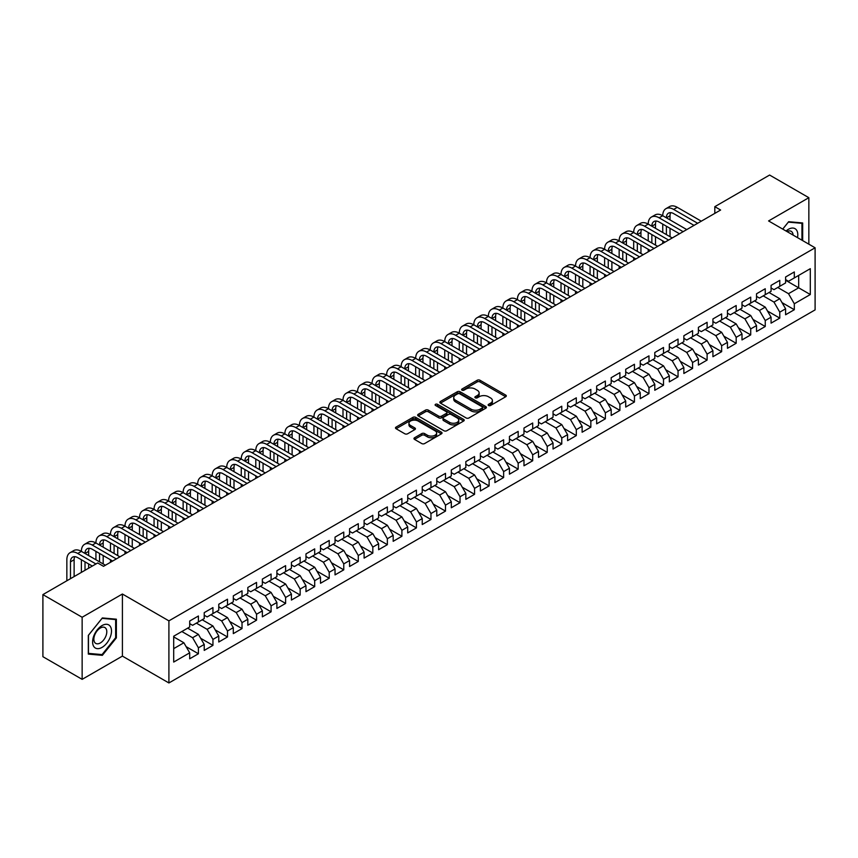 <?xml version="1.0" encoding="UTF-8"?>
<svg xmlns="http://www.w3.org/2000/svg" width="858" height="858" viewBox="0 0 858 858"><rect width="100%" height="100%" fill="white"/><g stroke="black" fill="none" stroke-linecap="round" stroke-linejoin="round"><path stroke-width="1.29" d="M488.556 405.491A1.416 0.815 0 0 0 490.551 405.491L505.716 396.739A2.016 1.169 0 0 0 506.306 395.913A2.016 1.169 0 0 0 505.716 395.088L480.03 380.266A2.016 1.169 0 0 0 477.177 380.266L462.022 389.017A1.416 0.815 0 0 0 461.615 389.586A1.416 0.815 0 0 0 462.022 390.165A1.416 0.815 0 0 0 464.017 390.165L465.98 389.039A6.456 3.732 0 0 1 475.118 389.039L477.252 390.272A6.456 3.732 0 0 1 479.139 392.91A6.456 3.732 0 0 1 477.252 395.538L475.289 396.675A1.416 0.815 0 0 0 474.882 397.254A1.416 0.815 0 0 0 475.289 397.822A1.416 0.815 0 0 0 477.284 397.822L479.247 396.696A6.456 3.732 0 0 1 488.384 396.696L490.519 397.93A6.456 3.732 0 0 1 492.406 400.568A6.456 3.732 0 0 1 490.519 403.196L488.556 404.332A1.416 0.815 0 0 0 488.148 404.912A1.416 0.815 0 0 0 488.556 405.491L488.556 404.332M414.553 437.752A2.016 1.169 0 0 0 413.964 438.577A2.016 1.169 0 0 0 414.553 439.403L421.761 443.565A2.016 1.169 0 0 0 424.613 443.565L441.441 433.837A2.016 1.169 0 0 0 442.031 433.022A2.016 1.169 0 0 0 441.441 432.196L415.765 417.363A2.016 1.169 0 0 0 412.913 417.363L396.074 427.091A2.016 1.169 0 0 0 395.484 427.906A2.016 1.169 0 0 0 396.074 428.732L404.783 433.762A2.016 1.169 0 0 0 407.636 433.762L414.832 429.601A2.016 1.169 0 0 0 415.433 428.775A2.016 1.169 0 0 0 414.832 427.949L410.521 425.461A5.395 3.121 0 0 1 408.944 423.262A5.395 3.121 0 0 1 412.269 420.377A5.395 3.121 0 0 1 418.157 421.053L435.06 430.813A5.395 3.121 0 0 1 436.636 433.022A5.395 3.121 0 0 1 433.311 435.896A5.395 3.121 0 0 1 427.423 435.221L424.613 433.59A2.016 1.169 0 0 0 421.761 433.59L414.553 437.752L414.553 439.403L421.761 435.274L421.761 433.59M82.143 617.256L82.143 679.354L122.404 656.113L122.404 594.015L82.143 617.256L42.9 594.605L97.694 562.966L103.507 566.323L720.623 210.028L714.811 206.671L714.811 213.385M122.404 594.015L168.908 620.86L815.1 247.79L815.1 309.888L168.908 682.957L168.908 620.86M808.847 244.187L808.847 197.694L768.586 220.935L815.1 247.79M808.847 197.694L769.605 175.043L714.811 206.671M466.119 417.943A2.016 1.169 0 0 0 468.983 417.943L485.81 408.226A2.016 1.169 0 0 0 486.4 407.4A2.016 1.169 0 0 0 485.81 406.574L460.135 391.752A2.016 1.169 0 0 0 457.282 391.752L440.444 401.469A2.016 1.169 0 0 0 439.854 402.295A2.016 1.169 0 0 0 440.444 403.121L466.119 417.943M436.089 405.791A1.416 0.815 0 0 1 437.516 405.995L437.516 404.311L463.631 419.39A2.016 1.169 0 0 1 464.221 420.206A2.016 1.169 0 0 1 463.631 421.031L446.793 430.748A2.016 1.169 0 0 1 443.94 430.748L418.264 415.926L425.461 411.797L425.461 410.124L418.264 414.275A2.016 1.169 0 0 0 417.674 415.1A2.016 1.169 0 0 0 418.264 415.926L418.264 414.275M425.461 411.797A2.016 1.169 0 0 1 428.324 411.797L428.324 410.124A2.016 1.169 0 0 0 425.461 410.124M428.324 410.124L438.738 416.13A2.016 1.169 0 0 0 441.591 416.13L446.364 413.374A2.016 1.169 0 0 0 446.954 412.548A2.016 1.169 0 0 0 446.364 411.722L435.521 405.469A1.416 0.815 0 0 1 435.113 404.89A1.416 0.815 0 0 1 435.982 404.139A1.416 0.815 0 0 1 437.516 404.311M785.596 280.266L798.68 287.816L798.68 275.397L810.306 268.683L794.315 277.917L794.315 271.954L785.596 276.995L785.596 282.947L779.783 286.304L779.783 280.351L771.063 285.382L771.063 291.345L765.25 294.702L765.25 288.738L756.531 293.779L756.531 299.732L750.718 303.089L750.718 297.136L741.998 302.166L741.998 308.129L736.175 311.475L736.175 305.523L727.455 310.553L727.455 316.516L721.642 319.873L721.642 313.91L712.923 318.951L712.923 324.903L707.11 328.26L707.11 322.308L698.391 327.338L698.391 333.301L692.578 336.658L692.578 330.695L683.858 335.735L683.858 341.688L678.045 345.045L678.045 339.092L669.326 344.122L669.326 350.085L663.513 353.432L663.513 347.479L654.793 352.509L654.793 358.472L648.97 361.829L648.97 355.866L640.25 360.907L640.25 366.859L634.437 370.216L634.437 364.264L625.718 369.294L625.718 375.257L619.905 378.614L619.905 372.651L611.186 377.692L611.186 383.644L605.373 387.001L605.373 381.049L596.653 386.079L596.653 392.042L590.84 395.388L590.84 389.435L582.121 394.466L582.121 400.429L576.308 403.786L576.308 397.822L567.588 402.863L567.588 408.816L561.765 412.172L561.765 406.22L553.045 411.25L553.045 417.213L547.232 420.57L547.232 414.607L538.513 419.648L538.513 425.6L532.7 428.957L532.7 423.005L523.981 428.035L523.981 433.998L518.168 437.344L518.168 431.392L509.448 436.422L509.448 442.385L503.635 445.742L503.635 439.779L494.916 444.819L494.916 450.772L489.103 454.129L489.103 448.176L480.383 453.206L480.383 459.169L474.56 462.526L474.56 456.563L465.84 461.604L465.84 467.556L460.027 470.913L460.027 464.961L451.308 469.991L451.308 475.954L445.495 479.3L445.495 473.348L436.776 478.378L436.776 484.341L430.963 487.698L430.963 481.735L422.243 486.776L422.243 492.728L416.43 496.085L416.43 490.132L407.711 495.163L407.711 501.126L401.898 504.483L401.898 498.519L393.179 503.56L393.179 509.513L387.355 512.87L387.355 506.917L378.635 511.947L378.635 517.9L372.822 521.256L372.822 515.304L364.103 520.334L364.103 526.297L358.29 529.654L358.29 523.691L349.571 528.732L349.571 534.684L343.758 538.041L343.758 532.089L335.038 537.119L335.038 543.082L329.225 546.439L329.225 540.476L320.506 545.516L320.506 551.469L314.693 554.826L314.693 548.873L305.974 553.903L305.974 559.856L300.15 563.213L300.15 557.26L291.43 562.29L291.43 568.253L285.617 571.61L285.617 565.647L276.898 570.688L276.898 576.64L271.085 579.997L271.085 574.045L262.366 579.075L262.366 585.038L256.553 588.395L256.553 582.432L247.833 587.473L247.833 593.425L242.02 596.782L242.02 590.83L233.301 595.86L233.301 601.812L227.488 605.169L227.488 599.216L218.769 604.246L218.769 610.21L212.945 613.567L212.945 607.603L204.225 612.644L204.225 618.597L198.412 621.953L198.412 616.001L189.693 621.031L189.693 626.994L173.702 636.218L173.702 662.065L189.693 652.831L183.88 642.771L173.702 636.893M810.306 268.683L810.306 294.53L794.315 303.764L788.502 293.693L777.745 287.484M782.035 302.627L794.315 309.717L794.315 303.764M794.315 309.717L785.596 314.757L785.596 308.794L779.783 312.151L773.97 302.08L763.212 295.871M767.502 311.025L779.783 318.114L779.783 312.151M779.783 318.114L771.063 323.144L771.063 317.192L765.25 320.549L759.437 310.478L748.68 304.268M752.97 319.412L765.25 326.501L765.25 320.549M765.25 326.501L756.531 331.531L756.531 325.579L750.718 328.936L744.905 318.865L734.148 312.655M738.438 327.799L750.718 334.888L750.718 328.936M750.718 334.888L741.998 339.929L741.998 333.966L736.175 337.323L730.362 327.252L719.615 321.042M723.895 336.197L736.175 343.286L736.175 337.323M736.175 343.286L727.455 348.316L727.455 342.363L721.642 345.72L715.829 335.65L705.072 329.44M709.362 344.584L721.642 351.673L721.642 345.72M721.642 351.673L712.923 356.714L712.923 350.75L707.11 354.107L701.297 344.037L690.54 337.827M694.83 352.981L707.11 360.07L707.11 354.107M707.11 360.07L698.391 365.1L698.391 359.148L692.578 362.505L686.765 352.434L676.007 346.224M680.297 361.368L692.578 368.457L692.578 362.505M692.578 368.457L683.858 373.487L683.858 367.535L678.045 370.892L672.232 360.821L661.475 354.611M665.765 369.755L678.045 376.844L678.045 370.892M678.045 376.844L669.326 381.885L669.326 375.922L663.513 379.279L657.7 369.208L646.943 362.998M651.233 378.153L663.513 385.242L663.513 379.279M663.513 385.242L654.793 390.272L654.793 384.32L648.97 387.677L643.157 377.606L632.41 371.396M636.69 386.54L648.97 393.629L648.97 387.677M648.97 393.629L640.25 398.67L640.25 392.707L634.437 396.064L628.624 385.993L617.867 379.783M622.157 394.927L634.437 402.027L634.437 396.064M634.437 402.027L625.718 407.057L625.718 401.104L619.905 404.461L614.092 394.39L603.335 388.181M607.625 403.324L619.905 410.414L619.905 404.461M619.905 410.414L611.186 415.444L611.186 409.491L605.373 412.848L599.56 402.777L588.803 396.568M593.092 411.711L605.373 418.801L605.373 412.848M605.373 418.801L596.653 423.841L596.653 417.878L590.84 421.235L585.027 411.164L574.27 404.955M578.56 420.109L590.84 427.198L590.84 421.235M590.84 427.198L582.121 432.228L582.121 426.276L576.308 429.633L570.495 419.562L559.738 413.352M564.028 428.496L576.308 435.585L576.308 429.633M576.308 435.585L567.588 440.626L567.588 434.663L561.765 438.02L555.952 427.949L545.205 421.739M549.485 436.883L561.765 443.983L561.765 438.02M561.765 443.983L553.045 449.013L553.045 443.06L547.232 446.407L541.419 436.347L530.662 430.137M534.952 445.281L547.232 452.37L547.232 446.407M547.232 452.37L538.513 457.4L538.513 451.447L532.7 454.804L526.887 444.734L516.13 438.524M520.42 453.668L532.7 460.757L532.7 454.804M532.7 460.757L523.981 465.797L523.981 459.834L518.168 463.191L512.355 453.121L501.598 446.911M505.888 462.065L518.168 469.154L518.168 463.191M518.168 469.154L509.448 474.184L509.448 468.232L503.635 471.589L497.822 461.518L487.065 455.308M491.355 470.452L503.635 477.541L503.635 471.589M503.635 477.541L494.916 482.582L494.916 476.619L489.103 479.976L483.29 469.905L472.533 463.695M476.823 478.839L489.103 485.939L489.103 479.976M489.103 485.939L480.383 490.969L480.383 485.017L474.56 488.363L468.747 478.303L458 472.093M462.28 487.237L474.56 494.326L474.56 488.363M474.56 494.326L465.84 499.356L465.84 493.404L460.027 496.761L454.214 486.69L443.457 480.48M447.747 495.624L460.027 502.713L460.027 496.761M460.027 502.713L451.308 507.754L451.308 501.791L445.495 505.147L439.682 495.077L428.925 488.867M433.215 504.021L445.495 511.111L445.495 505.147M445.495 511.111L436.776 516.141L436.776 510.188L430.963 513.545L425.15 503.474L414.393 497.265M418.683 512.408L430.963 519.498L430.963 513.545M430.963 519.498L422.243 524.538L422.243 518.575L416.43 521.932L410.617 511.861L399.86 505.652M404.15 520.795L416.43 527.895L416.43 521.932M416.43 527.895L407.711 532.925L407.711 526.973L401.898 530.319L396.085 520.259L385.328 514.049M389.618 529.193L401.898 536.282L401.898 530.319M401.898 536.282L393.179 541.312L393.179 535.36L387.355 538.717L381.542 528.646L370.795 522.436M375.075 537.58L387.355 544.669L387.355 538.717M387.355 544.669L378.635 549.71L378.635 543.747L372.822 547.104L367.01 537.033L356.252 530.823M360.542 545.978L372.822 553.067L372.822 547.104M372.822 553.067L364.103 558.097L364.103 552.144L358.29 555.501L352.477 545.431L341.72 539.221M346.01 554.365L358.29 561.454L358.29 555.501M358.29 561.454L349.571 566.495L349.571 560.531L343.758 563.888L337.945 553.818L327.188 547.608M331.478 562.751L343.758 569.851L343.758 563.888M343.758 569.851L335.038 574.881L335.038 568.929L329.225 572.275L323.412 562.215L312.655 556.005M316.945 571.149L329.225 578.238L329.225 572.275M329.225 578.238L320.506 583.268L320.506 577.316L314.693 580.673L308.88 570.602L298.123 564.392M302.413 579.536L314.693 586.625L314.693 580.673M314.693 586.625L305.974 591.666L305.974 585.703L300.15 589.06L294.337 578.989L283.59 572.779M287.87 587.934L300.15 595.023L300.15 589.06M300.15 595.023L291.43 600.053L291.43 594.101L285.617 597.458L279.805 587.387L269.047 581.177M273.337 596.321L285.617 603.41L285.617 597.458M285.617 603.41L276.898 608.451L276.898 602.488L271.085 605.845L265.272 595.774L254.515 589.564M258.805 604.708L271.085 611.808L271.085 605.845M271.085 611.808L262.366 616.838L262.366 610.875L256.553 614.231L250.74 604.171L239.983 597.962M244.273 613.105L256.553 620.195L256.553 614.231M256.553 620.195L247.833 625.225L247.833 619.272L242.02 622.629L236.207 612.558L225.45 606.349M229.74 621.492L242.02 628.582L242.02 622.629M242.02 628.582L233.301 633.622L233.301 627.659L227.488 631.016L221.675 620.945L210.918 614.736M215.208 629.89L227.488 636.979L227.488 631.016M227.488 636.979L218.769 642.009L218.769 636.057L212.945 639.414L207.132 629.343L196.385 623.133M200.665 638.277L212.945 645.366L212.945 639.414M212.945 645.366L204.225 650.407L204.225 644.444L198.412 647.801L192.6 637.73L181.842 631.52M186.132 646.664L198.412 653.764L198.412 647.801M198.412 653.764L189.693 658.794L189.693 652.831M189.693 623.637L192.6 625.31L198.412 621.953M173.702 648.637L183.88 642.771M204.225 615.24L207.132 616.923L212.945 613.567M192.6 637.73L198.412 634.373L187.655 628.163M204.225 644.444L198.412 634.373M218.769 606.853L221.675 608.526L227.488 605.169M207.132 629.343L212.945 625.986L202.198 619.776M218.769 636.057L212.945 625.986M233.301 598.466L236.207 600.139L242.02 596.782M221.675 620.945L227.488 617.588L216.731 611.379M233.301 627.659L227.488 617.588M247.833 590.068L250.74 591.752L256.553 588.395M236.207 612.558L242.02 609.201L231.263 602.992M247.833 619.272L242.02 609.201M262.366 581.681L265.272 583.354L271.085 579.997M250.74 604.171L256.553 600.815L245.796 594.605M262.366 610.875L256.553 600.815M276.898 573.283L279.805 574.967L285.617 571.61M265.272 595.774L271.085 592.417L260.328 586.207M276.898 602.488L271.085 592.417M291.43 564.896L294.337 566.57L300.15 563.213M279.805 587.387L285.617 584.03L274.86 577.82M291.43 594.101L285.617 584.03M305.974 556.51L308.88 558.183L314.693 554.826M294.337 578.989L300.15 575.632L289.403 569.422M305.974 585.703L300.15 575.632M320.506 548.112L323.412 549.796L329.225 546.439M308.88 570.602L314.693 567.245L303.936 561.035M320.506 577.316L314.693 567.245M335.038 539.725L337.945 541.398L343.758 538.041M323.412 562.215L329.225 558.858L318.468 552.649M335.038 568.929L329.225 558.858M349.571 531.327L352.477 533.011L358.29 529.654M337.945 553.818L343.758 550.461L333.001 544.251M349.571 560.531L343.758 550.461M364.103 522.94L367.01 524.613L372.822 521.256M352.477 545.431L358.29 542.074L347.533 535.864M364.103 552.144L358.29 542.074M378.635 514.553L381.542 516.226L387.355 512.87M367.01 537.033L372.822 533.676L362.065 527.466M378.635 543.747L372.822 533.676M393.179 506.156L396.085 507.839L401.898 504.483M381.542 528.646L387.355 525.289L376.608 519.079M393.179 535.36L387.355 525.289M407.711 497.769L410.617 499.442L416.43 496.085M396.085 520.259L401.898 516.902L391.141 510.692M407.711 526.973L401.898 516.902M422.243 489.371L425.15 491.055L430.963 487.698M410.617 511.861L416.43 508.504L405.673 502.295M422.243 518.575L416.43 508.504M436.776 480.984L439.682 482.657L445.495 479.3M425.15 503.474L430.963 500.117L420.206 493.908M436.776 510.188L430.963 500.117M451.308 472.597L454.214 474.27L460.027 470.913M439.682 495.077L445.495 491.72L434.738 485.51M451.308 501.791L445.495 491.72M465.84 464.199L468.747 465.883L474.56 462.526M454.214 486.69L460.027 483.333L449.27 477.123M465.84 493.404L460.027 483.333M480.383 455.812L483.29 457.486L489.103 454.129M468.747 478.303L474.56 474.946L463.813 468.736M480.383 485.017L474.56 474.946M494.916 447.415L497.822 449.099L503.635 445.742M483.29 469.905L489.103 466.548L478.346 460.338M494.916 476.619L489.103 466.548M509.448 439.028L512.355 440.701L518.168 437.344M497.822 461.518L503.635 458.161L492.878 451.951M509.448 468.232L503.635 458.161M523.981 430.641L526.887 432.314L532.7 428.957M512.355 453.121L518.168 449.764L507.41 443.554M523.981 459.834L518.168 449.764M538.513 422.243L541.419 423.927L547.232 420.57M526.887 444.734L532.7 441.377L521.943 435.167M538.513 451.447L532.7 441.377M553.045 413.856L555.952 415.529L561.765 412.172M541.419 436.347L547.232 432.99L536.475 426.78M553.045 443.06L547.232 432.99M567.588 405.459L570.495 407.142L576.308 403.786M555.952 427.949L561.765 424.592L551.018 418.382M567.588 434.663L561.765 424.592M582.121 397.072L585.027 398.745L590.84 395.388M570.495 419.562L576.308 416.205L565.551 409.995M582.121 426.276L576.308 416.205M596.653 388.685L599.56 390.358L605.373 387.001M585.027 411.164L590.84 407.807L580.083 401.598M596.653 417.878L590.84 407.807M611.186 380.287L614.092 381.971L619.905 378.614M599.56 402.777L605.373 399.42L594.615 393.211M611.186 409.491L605.373 399.42M625.718 371.9L628.624 373.573L634.437 370.216M614.092 394.39L619.905 391.034L609.148 384.824M625.718 401.104L619.905 391.034M640.25 363.502L643.157 365.186L648.97 361.829M628.624 385.993L634.437 382.636L623.68 376.426M640.25 392.707L634.437 382.636M654.793 355.115L657.7 356.789L663.513 353.432M643.157 377.606L648.97 374.249L638.223 368.039M654.793 384.32L648.97 374.249M669.326 346.729L672.232 348.402L678.045 345.045M657.7 369.208L663.513 365.851L652.756 359.641M669.326 375.922L663.513 365.851M683.858 338.331L686.765 340.015L692.578 336.658M672.232 360.821L678.045 357.464L667.288 351.254M683.858 367.535L678.045 357.464M698.391 329.944L701.297 331.617L707.11 328.26M686.765 352.434L692.578 349.077L681.82 342.868M698.391 359.148L692.578 349.077M712.923 321.546L715.829 323.23L721.642 319.873M701.297 344.037L707.11 340.68L696.353 334.47M712.923 350.75L707.11 340.68M727.455 313.159L730.362 314.832L736.175 311.475M715.829 335.65L721.642 332.293L710.885 326.083M727.455 342.363L721.642 332.293M741.998 304.772L744.905 306.445L750.718 303.089M730.362 327.252L736.175 323.895L725.428 317.685M741.998 333.966L736.175 323.895M756.531 296.375L759.437 298.058L765.25 294.702M744.905 318.865L750.718 315.508L739.961 309.298M756.531 325.579L750.718 315.508M771.063 287.988L773.97 289.661L779.783 286.304M759.437 310.478L765.25 307.121L754.493 300.911M771.063 317.192L765.25 307.121M785.596 279.59L788.502 281.274L794.315 277.917M773.97 302.08L779.783 298.723L769.025 292.514M785.596 308.794L779.783 298.723M42.9 594.605L42.9 656.692L82.143 679.354M122.404 656.113L168.908 682.957M788.502 293.693L798.68 287.816L810.306 294.53M802.67 240.615L802.67 222.962L788.652 221.707L782.71 229.097M116.366 637.891L116.366 619.197L102.349 617.942L88.32 635.392L88.32 654.086L102.349 655.34L116.366 637.891L115.648 637.473M489.124 405.684L490.519 404.879A6.456 3.732 0 0 0 492.406 402.241L492.406 400.568M479.139 392.91L479.139 394.583A6.456 3.732 0 0 1 477.252 397.222L475.858 398.026M505.684 396.75L480.03 381.939A2.016 1.169 0 0 0 477.177 381.939L462.591 390.369M485.81 406.574L485.81 408.226L460.135 393.425A2.016 1.169 0 0 0 457.282 393.425L440.476 403.131M482.25 407.979A1.416 0.815 0 0 0 482.657 407.4A1.416 0.815 0 0 0 482.25 406.821L459.706 393.811A1.416 0.815 0 0 0 457.711 393.811L455.641 395.002A6.456 3.732 0 0 0 453.743 397.64A6.456 3.732 0 0 0 455.641 400.278L471.042 409.169A6.456 3.732 0 0 0 480.18 409.169L482.25 407.979L482.25 409.652A1.416 0.815 0 0 0 482.657 409.084L482.657 407.4M453.743 397.64L453.743 399.324A6.456 3.732 0 0 0 455.641 401.952L455.641 400.278M482.25 409.652L480.18 410.853A6.456 3.732 0 0 1 471.042 410.853L455.641 401.952M428.324 411.797L438.738 417.814A2.016 1.169 0 0 0 441.591 417.814L446.364 415.047A2.016 1.169 0 0 0 446.954 414.232L446.954 412.548M437.516 405.995L463.599 421.053M449.538 422.372A5.395 3.121 0 0 0 455.426 423.048A5.395 3.121 0 0 0 458.751 420.173A5.395 3.121 0 0 0 457.175 417.964L451.211 414.521A2.016 1.169 0 0 0 448.359 414.521L443.586 417.288A2.016 1.169 0 0 0 442.996 418.114A2.016 1.169 0 0 0 443.586 418.929L449.538 422.372L449.538 424.045A5.395 3.121 0 0 0 455.426 424.721A5.395 3.121 0 0 0 458.751 421.846L458.751 420.173M442.996 418.114L442.996 419.787A2.016 1.169 0 0 0 443.586 420.613L443.586 418.929M449.538 424.045L443.586 420.613M436.636 433.022L436.636 434.695A5.395 3.121 0 0 1 433.311 437.569A5.395 3.121 0 0 1 427.423 436.894L424.613 435.274A2.016 1.169 0 0 0 421.761 435.274M408.944 423.262L408.944 424.935A5.395 3.121 0 0 0 410.521 427.134L410.521 425.461M414.811 429.611L410.521 427.134M441.42 433.858L415.765 419.047A2.016 1.169 0 0 0 412.913 419.047L396.106 428.753M100.858 654.482L102.349 655.34M66.849 580.769L66.849 559.759A15.412 8.902 60 0 1 70.045 552.702L73.681 550.6A15.412 8.902 60 0 1 81.381 551.372A15.412 8.902 60 0 1 84.577 544.315L88.213 542.213A15.412 8.902 60 0 1 95.924 542.975A15.412 8.902 60 0 1 99.11 535.918L102.745 533.826A15.412 8.902 60 0 1 110.457 534.588A15.412 8.902 60 0 1 113.653 527.531L117.278 525.428A15.412 8.902 60 0 1 124.989 526.19A15.412 8.902 60 0 1 128.185 519.144L131.81 517.042A15.412 8.902 60 0 1 139.522 517.803A15.412 8.902 60 0 1 142.718 510.746L146.353 508.655A15.412 8.902 60 0 1 154.054 509.416A15.412 8.902 60 0 1 157.25 502.359L160.886 500.257A15.412 8.902 60 0 1 168.586 501.018A15.412 8.902 60 0 1 171.782 493.961L175.418 491.87A15.412 8.902 60 0 1 183.129 492.631A15.412 8.902 60 0 1 186.315 485.574L189.95 483.472A15.412 8.902 60 0 1 197.662 484.244A15.412 8.902 60 0 1 200.858 477.187L204.483 475.085A15.412 8.902 60 0 1 212.194 475.847A15.412 8.902 60 0 1 215.39 468.79L219.015 466.698A15.412 8.902 60 0 1 226.727 467.46A15.412 8.902 60 0 1 229.923 460.403L233.558 458.301A15.412 8.902 60 0 1 241.259 459.062A15.412 8.902 60 0 1 244.455 452.005L248.091 449.914A15.412 8.902 60 0 1 255.791 450.675A15.412 8.902 60 0 1 258.987 443.618L262.623 441.516A15.412 8.902 60 0 1 270.334 442.288A15.412 8.902 60 0 1 273.52 435.231L277.155 433.129A15.412 8.902 60 0 1 284.867 433.891A15.412 8.902 60 0 1 288.063 426.834L291.688 424.742A15.412 8.902 60 0 1 299.399 425.504A15.412 8.902 60 0 1 302.595 418.447L306.22 416.344A15.412 8.902 60 0 1 313.931 417.106A15.412 8.902 60 0 1 317.128 410.049L320.763 407.958A15.412 8.902 60 0 1 328.464 408.719A15.412 8.902 60 0 1 331.66 401.662L335.296 399.56A15.412 8.902 60 0 1 342.996 400.332A15.412 8.902 60 0 1 346.192 393.275L349.828 391.173A15.412 8.902 60 0 1 357.539 391.934A15.412 8.902 60 0 1 360.725 384.877L364.36 382.786A15.412 8.902 60 0 1 372.072 383.547A15.412 8.902 60 0 1 375.268 376.49L378.893 374.388A15.412 8.902 60 0 1 386.604 375.15A15.412 8.902 60 0 1 389.8 368.093L393.425 366.001A15.412 8.902 60 0 1 401.136 366.763A15.412 8.902 60 0 1 404.332 359.706L407.968 357.604A15.412 8.902 60 0 1 415.669 358.376A15.412 8.902 60 0 1 418.865 351.319L422.501 349.217A15.412 8.902 60 0 1 430.201 349.978A15.412 8.902 60 0 1 433.397 342.921L437.033 340.83A15.412 8.902 60 0 1 444.744 341.591A15.412 8.902 60 0 1 447.93 334.534L451.565 332.432A15.412 8.902 60 0 1 459.277 333.194A15.412 8.902 60 0 1 462.473 326.137L466.098 324.045A15.412 8.902 60 0 1 473.809 324.807A15.412 8.902 60 0 1 477.005 317.75L480.63 315.647A15.412 8.902 60 0 1 488.341 316.42A15.412 8.902 60 0 1 491.537 309.363L495.173 307.261A15.412 8.902 60 0 1 502.874 308.022A15.412 8.902 60 0 1 506.07 300.965L509.706 298.874A15.412 8.902 60 0 1 517.406 299.635A15.412 8.902 60 0 1 520.602 292.578L524.238 290.476A15.412 8.902 60 0 1 531.949 291.237A15.412 8.902 60 0 1 535.135 284.18L538.77 282.089A15.412 8.902 60 0 1 546.482 282.85A15.412 8.902 60 0 1 549.678 275.793L553.303 273.691A15.412 8.902 60 0 1 561.014 274.463A15.412 8.902 60 0 1 564.21 267.406L567.835 265.304A15.412 8.902 60 0 1 575.546 266.066A15.412 8.902 60 0 1 578.742 259.009L582.378 256.917A15.412 8.902 60 0 1 590.079 257.679A15.412 8.902 60 0 1 593.275 250.622L596.911 248.52A15.412 8.902 60 0 1 604.611 249.281A15.412 8.902 60 0 1 607.807 242.224L611.443 240.133A15.412 8.902 60 0 1 619.154 240.894A15.412 8.902 60 0 1 622.34 233.837L625.975 231.735A15.412 8.902 60 0 1 633.687 232.507A15.412 8.902 60 0 1 636.883 225.45L640.508 223.348A15.412 8.902 60 0 1 648.219 224.11A15.412 8.902 60 0 1 651.415 217.053L655.04 214.961A15.412 8.902 60 0 1 662.751 215.723A15.412 8.902 60 0 1 665.947 208.666L669.583 206.564A15.412 8.902 60 0 1 677.284 207.325L701.297 221.192M665.947 208.666A15.412 8.902 60 0 1 673.659 209.427L697.661 223.284M694.025 225.386L673.659 213.621A10.275 5.931 -120 0 0 668.511 213.116A10.275 5.931 -120 0 0 666.387 217.814L670.023 215.723L670.023 219.916M670.666 212.645A10.275 5.931 -120 0 0 670.023 215.723M666.387 226.212L666.387 234.599M670.023 228.303L670.023 236.701M662.751 243.447L662.751 240.894M662.751 232.507L662.751 224.11M651.415 217.053A15.412 8.902 60 0 1 659.116 217.814L662.751 215.723L686.765 229.579M659.116 217.814L683.129 231.681M679.493 233.773L659.116 222.018A10.275 5.931 -120 0 0 653.978 221.503A10.275 5.931 -120 0 0 651.855 226.212L655.491 224.11L655.491 228.303M656.134 221.032A10.275 5.931 -120 0 0 655.491 224.11M651.855 234.599L651.855 242.996M655.491 236.701L655.491 245.088M648.219 251.834L648.219 249.281M648.219 240.894L648.219 232.507M636.883 225.45A15.412 8.902 60 0 1 644.583 226.212L648.219 224.11L672.232 237.977M644.583 226.212L668.596 240.068M664.961 242.171L644.583 230.405A10.275 5.931 -120 0 0 639.446 229.901A10.275 5.931 -120 0 0 637.322 234.599L640.947 232.507L640.947 236.701M641.591 229.418A10.275 5.931 -120 0 0 640.947 232.507M637.322 242.996L637.322 251.383M640.947 245.088L640.947 253.485M633.687 260.231L633.687 257.679M633.687 249.281L633.687 240.894M797.511 237.634A13.363 7.711 120 0 0 796.535 230.062A13.363 7.711 120 0 0 786.035 231.006M793.092 235.081A9.148 5.277 120 0 0 792.234 232.282A9.148 5.277 120 0 0 791.215 231.328A9.148 5.277 120 0 0 787.011 231.574M782.743 229.107L788.352 222.125L801.951 223.337L801.951 240.197M801.05 222.812L801.951 223.337M93.876 646.653A13.363 7.711 120 0 0 106.778 643.189A13.363 7.711 120 0 0 110.232 626.297A13.363 7.711 120 0 0 97.329 629.751A13.363 7.711 120 0 0 93.876 646.653M94.734 642.449A9.148 5.277 120 0 0 95.764 643.403A9.148 5.277 120 0 0 104.268 639.135A9.148 5.277 120 0 0 105.931 628.517A9.148 5.277 120 0 0 104.912 627.563A9.148 5.277 120 0 0 96.396 631.831A9.148 5.277 120 0 0 94.734 642.449M102.059 618.35L115.648 619.573L115.648 637.687L102.059 654.59L88.46 653.378L88.46 635.263L102.059 618.35M114.747 619.047L115.648 619.573M622.34 233.837A15.412 8.902 60 0 1 630.051 234.599L633.687 232.507L657.7 246.364M630.051 234.599L654.064 248.466M650.428 250.557L630.051 238.792A10.275 5.931 -120 0 0 624.914 238.288A10.275 5.931 -120 0 0 622.779 242.996L626.415 240.894L626.415 245.088M627.059 237.816A10.275 5.931 -120 0 0 626.415 240.894M622.779 251.383L622.779 259.77M626.415 253.485L626.415 261.872M619.154 268.618L619.154 266.066M619.154 257.679L619.154 249.281M607.807 242.224A15.412 8.902 60 0 1 615.518 242.996L619.154 240.894L643.157 254.751M615.518 242.996L639.532 256.853M635.896 258.955L615.518 247.19A10.275 5.931 -120 0 0 610.381 246.675A10.275 5.931 -120 0 0 608.247 251.383L611.883 249.281L611.883 253.485M612.526 246.203A10.275 5.931 -120 0 0 611.883 249.281M608.247 259.77L608.247 268.168M611.883 261.872L611.883 270.259M604.611 277.005L604.611 274.463M604.611 266.066L604.611 257.679M593.275 250.622A15.412 8.902 60 0 1 600.986 251.383L604.611 249.281L628.624 263.149M600.986 251.383L624.989 265.24M621.364 267.342L600.986 255.577A10.275 5.931 -120 0 0 595.849 255.073A10.275 5.931 -120 0 0 593.715 259.77L597.35 257.679L597.35 261.872M597.994 254.59A10.275 5.931 -120 0 0 597.35 257.679M593.715 268.168L593.715 276.555M597.35 270.259L597.35 278.657M590.079 285.403L590.079 282.85M590.079 274.463L590.079 266.066M578.742 259.009A15.412 8.902 60 0 1 586.454 259.77L590.079 257.679L614.092 271.536M586.454 259.77L610.456 273.638M606.82 275.729L586.454 263.974A10.275 5.931 -120 0 0 581.306 263.46A10.275 5.931 -120 0 0 579.182 268.168L582.818 266.066L582.818 270.259M583.461 262.988A10.275 5.931 -120 0 0 582.818 266.066M579.182 276.555L579.182 284.953M582.818 278.657L582.818 287.044M575.546 293.79L575.546 291.237M575.546 282.85L575.546 274.463M564.21 267.406A15.412 8.902 60 0 1 571.911 268.168L575.546 266.066L599.56 279.933M571.911 268.168L595.924 282.025M592.288 284.127L571.911 272.361A10.275 5.931 -120 0 0 566.773 271.847A10.275 5.931 -120 0 0 564.65 276.555L568.286 274.463L568.286 278.657M568.929 271.375A10.275 5.931 -120 0 0 568.286 274.463M564.65 284.953L564.65 293.339M568.286 287.044L568.286 295.442M561.014 302.188L561.014 299.635M561.014 291.237L561.014 282.85M549.678 275.793A15.412 8.902 60 0 1 557.378 276.555L561.014 274.463L585.027 288.32M557.378 276.555L581.392 290.422M577.756 292.514L557.378 280.748A10.275 5.931 -120 0 0 552.241 280.244A10.275 5.931 -120 0 0 550.117 284.953L553.742 282.85L553.742 287.044M554.386 279.772A10.275 5.931 -120 0 0 553.742 282.85M550.117 293.339L550.117 301.726M553.742 295.442L553.742 303.829M546.482 310.575L546.482 308.022M546.482 299.635L546.482 291.237M535.135 284.18A15.412 8.902 60 0 1 542.846 284.953L546.482 282.85L570.495 296.707M542.846 284.953L566.859 298.809M563.223 300.911L542.846 289.146A10.275 5.931 -120 0 0 537.709 288.631A10.275 5.931 -120 0 0 535.574 293.339L539.21 291.237L539.21 295.442M539.854 288.159A10.275 5.931 -120 0 0 539.21 291.237M535.574 301.726L535.574 310.124M539.21 303.829L539.21 312.215M531.949 318.962L531.949 316.42M531.949 308.022L531.949 299.635M520.602 292.578A15.412 8.902 60 0 1 528.313 293.339L531.949 291.237L555.952 305.105M528.313 293.339L552.327 307.196M548.691 309.298L528.313 297.533A10.275 5.931 -120 0 0 523.176 297.029A10.275 5.931 -120 0 0 521.042 301.726L524.678 299.635L524.678 303.829M525.321 296.546A10.275 5.931 -120 0 0 524.678 299.635M521.042 310.124L521.042 318.511M524.678 312.215L524.678 320.613M517.406 327.359L517.406 324.807M517.406 316.42L517.406 308.022M506.07 300.965A15.412 8.902 60 0 1 513.781 301.726L517.406 299.635L541.419 313.492M513.781 301.726L537.784 315.594M534.159 317.685L513.781 305.931A10.275 5.931 -120 0 0 508.644 305.416A10.275 5.931 -120 0 0 506.51 310.124L510.145 308.022L510.145 312.215M510.789 304.944A10.275 5.931 -120 0 0 510.145 308.022M506.51 318.511L506.51 326.909M510.145 320.613L510.145 329M502.874 335.746L502.874 333.194M502.874 324.807L502.874 316.42M491.537 309.363A15.412 8.902 60 0 1 499.249 310.124L502.874 308.022L526.887 321.889M499.249 310.124L523.251 323.981M519.616 326.083L499.249 314.318A10.275 5.931 -120 0 0 494.101 313.803A10.275 5.931 -120 0 0 491.977 318.511L495.613 316.42L495.613 320.613M496.256 313.331A10.275 5.931 -120 0 0 495.613 316.42M491.977 326.909L491.977 335.296M495.613 329L495.613 337.398M488.341 344.144L488.341 341.591M488.341 333.194L488.341 324.807M477.005 317.75A15.412 8.902 60 0 1 484.706 318.511L488.341 316.42L512.355 330.276M484.706 318.511L508.719 332.378M505.083 334.47L484.706 322.705A10.275 5.931 -120 0 0 479.568 322.2A10.275 5.931 -120 0 0 477.445 326.909L481.081 324.807L481.081 329M481.724 321.729A10.275 5.931 -120 0 0 481.081 324.807M477.445 335.296L477.445 343.683M481.081 337.398L481.081 345.785M473.809 352.531L473.809 349.978M473.809 341.591L473.809 333.194M462.473 326.137A15.412 8.902 60 0 1 470.173 326.909L473.809 324.807L497.822 338.663M470.173 326.909L494.187 340.765M490.551 342.868L470.173 331.102A10.275 5.931 -120 0 0 465.036 330.587A10.275 5.931 -120 0 0 462.912 335.296L466.538 333.194L466.538 337.398M467.181 330.115A10.275 5.931 -120 0 0 466.538 333.194M462.912 343.683L462.912 352.08M466.538 345.785L466.538 354.172M459.277 360.918L459.277 358.376M459.277 349.978L459.277 341.591M447.93 334.534A15.412 8.902 60 0 1 455.641 335.296L459.277 333.194L483.29 347.061M455.641 335.296L479.654 349.152M476.018 351.254L455.641 339.489A10.275 5.931 -120 0 0 450.504 338.985A10.275 5.931 -120 0 0 448.369 343.683L452.005 341.591L452.005 345.785M452.649 338.502A10.275 5.931 -120 0 0 452.005 341.591M448.369 352.08L448.369 360.467M452.005 354.172L452.005 362.569M444.744 369.315L444.744 366.763M444.744 358.376L444.744 349.978M433.397 342.921A15.412 8.902 60 0 1 441.109 343.683L444.744 341.591L468.747 355.448M441.109 343.683L465.122 357.55M461.486 359.641L441.109 347.887A10.275 5.931 -120 0 0 435.971 347.372A10.275 5.931 -120 0 0 433.837 352.08L437.473 349.978L437.473 354.172M438.116 346.9A10.275 5.931 -120 0 0 437.473 349.978M433.837 360.467L433.837 368.865M437.473 362.569L437.473 370.956M430.201 377.702L430.201 375.15M430.201 366.763L430.201 358.376M418.865 351.319A15.412 8.902 60 0 1 426.576 352.08L430.201 349.978L454.214 363.846M426.576 352.08L450.579 365.937M446.954 368.039L426.576 356.274A10.275 5.931 -120 0 0 421.439 355.759A10.275 5.931 -120 0 0 419.305 360.467L422.94 358.376L422.94 362.569M423.584 355.287A10.275 5.931 -120 0 0 422.94 358.376M419.305 368.865L419.305 377.252M422.94 370.956L422.94 379.354M415.669 386.1L415.669 383.547M415.669 375.15L415.669 366.763M404.332 359.706A15.412 8.902 60 0 1 412.044 360.467L415.669 358.376L439.682 372.233M412.044 360.467L436.046 374.335M432.411 376.426L412.044 364.661A10.275 5.931 -120 0 0 406.896 364.157A10.275 5.931 -120 0 0 404.772 368.865L408.408 366.763L408.408 370.956M409.051 363.685A10.275 5.931 -120 0 0 408.408 366.763M404.772 377.252L404.772 385.639M408.408 379.354L408.408 387.741M401.136 394.487L401.136 391.934M401.136 383.547L401.136 375.15M389.8 368.093A15.412 8.902 60 0 1 397.501 368.865L401.136 366.763L425.15 380.62M397.501 368.865L421.514 382.722M417.878 384.824L397.501 373.058A10.275 5.931 -120 0 0 392.363 372.544A10.275 5.931 -120 0 0 390.24 377.252L393.876 375.15L393.876 379.354M394.519 372.072A10.275 5.931 -120 0 0 393.876 375.15M390.24 385.639L390.24 394.036M393.876 387.741L393.876 396.128M386.604 402.874L386.604 400.332M386.604 391.934L386.604 383.547M375.268 376.49A15.412 8.902 60 0 1 382.968 377.252L386.604 375.15L410.617 389.017M382.968 377.252L406.982 391.109M403.346 393.211L382.968 381.445A10.275 5.931 -120 0 0 377.831 380.941A10.275 5.931 -120 0 0 375.707 385.639L379.333 383.547L379.333 387.741M379.976 380.459A10.275 5.931 -120 0 0 379.333 383.547M375.707 394.036L375.707 402.423M379.333 396.128L379.333 404.526M372.072 411.272L372.072 408.719M372.072 400.332L372.072 391.934M360.725 384.877A15.412 8.902 60 0 1 368.436 385.639L372.072 383.547L396.085 397.404M368.436 385.639L392.449 399.506M388.813 401.598L368.436 389.843A10.275 5.931 -120 0 0 363.299 389.328A10.275 5.931 -120 0 0 361.164 394.036L364.8 391.934L364.8 396.128M365.444 388.856A10.275 5.931 -120 0 0 364.8 391.934M361.164 402.423L361.164 410.821M364.8 404.526L364.8 412.913M357.539 419.659L357.539 417.106M357.539 408.719L357.539 400.332M346.192 393.275A15.412 8.902 60 0 1 353.904 394.036L357.539 391.934L381.542 405.802M353.904 394.036L377.917 407.893M374.281 409.995L353.904 398.23A10.275 5.931 -120 0 0 348.766 397.715A10.275 5.931 -120 0 0 346.632 402.423L350.268 400.332L350.268 404.526M350.911 397.243A10.275 5.931 -120 0 0 350.268 400.332M346.632 410.821L346.632 419.208M350.268 412.913L350.268 421.31M342.996 428.056L342.996 425.504M342.996 417.106L342.996 408.719M331.66 401.662A15.412 8.902 60 0 1 339.371 402.423L342.996 400.332L367.01 414.189M339.371 402.423L363.374 416.291M359.749 418.382L339.371 406.617A10.275 5.931 -120 0 0 334.234 406.113A10.275 5.931 -120 0 0 332.1 410.821L335.735 408.719L335.735 412.913M336.379 405.641A10.275 5.931 -120 0 0 335.735 408.719M332.1 419.208L332.1 427.595M335.735 421.31L335.735 429.697M328.464 436.443L328.464 433.891M328.464 425.504L328.464 417.106M317.128 410.049A15.412 8.902 60 0 1 324.839 410.821L328.464 408.719L352.477 422.576M324.839 410.821L348.841 424.678M345.206 426.78L324.839 415.015A10.275 5.931 -120 0 0 319.691 414.5A10.275 5.931 -120 0 0 317.567 419.208L321.203 417.106L321.203 421.31M321.847 414.028A10.275 5.931 -120 0 0 321.203 417.106M317.567 427.595L317.567 435.993M321.203 429.697L321.203 438.084M313.931 444.83L313.931 442.288M313.931 433.891L313.931 425.504M302.595 418.447A15.412 8.902 60 0 1 310.296 419.208L313.931 417.106L337.945 430.973M310.296 419.208L334.309 433.065M330.673 435.167L310.296 423.402A10.275 5.931 -120 0 0 305.158 422.897A10.275 5.931 -120 0 0 303.035 427.595L306.671 425.504L306.671 429.697M307.314 422.415A10.275 5.931 -120 0 0 306.671 425.504M303.035 435.993L303.035 444.38M306.671 438.084L306.671 446.482M299.399 453.228L299.399 450.675M299.399 442.288L299.399 433.891M288.063 426.834A15.412 8.902 60 0 1 295.763 427.595L299.399 425.504L323.412 439.36M295.763 427.595L319.777 441.462M316.141 443.554L295.763 431.799A10.275 5.931 -120 0 0 290.626 431.284A10.275 5.931 -120 0 0 288.502 435.993L292.128 433.891L292.128 438.084M292.771 430.813A10.275 5.931 -120 0 0 292.128 433.891M288.502 444.38L288.502 452.777M292.128 446.482L292.128 454.869M284.867 461.615L284.867 459.062M284.867 450.675L284.867 442.288M273.52 435.231A15.412 8.902 60 0 1 281.231 435.993L284.867 433.891L308.88 447.758M281.231 435.993L305.244 449.849M301.608 451.951L281.231 440.186A10.275 5.931 -120 0 0 276.094 439.671A10.275 5.931 -120 0 0 273.959 444.38L277.595 442.288L277.595 446.482M278.239 439.199A10.275 5.931 -120 0 0 277.595 442.288M273.959 452.777L273.959 461.164M277.595 454.869L277.595 463.266M270.334 470.012L270.334 467.46M270.334 459.062L270.334 450.675M258.987 443.618A15.412 8.902 60 0 1 266.699 444.38L270.334 442.288L294.337 456.145M266.699 444.38L290.712 458.247M287.076 460.338L266.699 448.573A10.275 5.931 -120 0 0 261.561 448.069A10.275 5.931 -120 0 0 259.427 452.777L263.063 450.675L263.063 454.869M263.706 447.597A10.275 5.931 -120 0 0 263.063 450.675M259.427 461.164L259.427 469.551M263.063 463.266L263.063 471.653M255.791 478.399L255.791 475.847M255.791 467.46L255.791 459.062M244.455 452.005A15.412 8.902 60 0 1 252.166 452.777L255.791 450.675L279.805 464.532M252.166 452.777L276.169 466.634M272.544 468.736L252.166 456.971A10.275 5.931 -120 0 0 247.029 456.456A10.275 5.931 -120 0 0 244.895 461.164L248.53 459.062L248.53 463.266M249.174 455.984A10.275 5.931 -120 0 0 248.53 459.062M244.895 469.551L244.895 477.949M248.53 471.653L248.53 480.04M241.259 486.786L241.259 484.244M241.259 475.847L241.259 467.46M229.923 460.403A15.412 8.902 60 0 1 237.634 461.164L241.259 459.062L265.272 472.93M237.634 461.164L261.636 475.021M258.001 477.123L237.634 465.358A10.275 5.931 -120 0 0 232.486 464.854A10.275 5.931 -120 0 0 230.362 469.551L233.998 467.46L233.998 471.653M234.642 464.371A10.275 5.931 -120 0 0 233.998 467.46M230.362 477.949L230.362 486.336M233.998 480.04L233.998 488.438M226.727 495.184L226.727 492.631M226.727 484.244L226.727 475.847M215.39 468.79A15.412 8.902 60 0 1 223.091 469.551L226.727 467.46L250.74 481.317M223.091 469.551L247.104 483.419M243.468 485.51L223.091 473.755A10.275 5.931 -120 0 0 217.953 473.241A10.275 5.931 -120 0 0 215.83 477.949L219.466 475.847L219.466 480.04M220.109 472.769A10.275 5.931 -120 0 0 219.466 475.847M215.83 486.336L215.83 494.734M219.466 488.438L219.466 496.825M212.194 503.571L212.194 501.018M212.194 492.631L212.194 484.244M200.858 477.187A15.412 8.902 60 0 1 208.558 477.949L212.194 475.847L236.207 489.714M208.558 477.949L232.572 491.806M228.936 493.908L208.558 482.142A10.275 5.931 -120 0 0 203.421 481.628A10.275 5.931 -120 0 0 201.298 486.336L204.923 484.244L204.923 488.438M205.566 481.156A10.275 5.931 -120 0 0 204.923 484.244M201.298 494.734L201.298 503.12M204.923 496.825L204.923 505.212M197.662 511.969L197.662 509.416M197.662 501.018L197.662 492.631M186.315 485.574A15.412 8.902 60 0 1 194.026 486.336L197.662 484.244L221.675 498.101M194.026 486.336L218.039 500.203M214.403 502.295L194.026 490.529A10.275 5.931 -120 0 0 188.889 490.025A10.275 5.931 -120 0 0 186.754 494.734L190.39 492.631L190.39 496.825M191.034 489.553A10.275 5.931 -120 0 0 190.39 492.631M186.754 503.12L186.754 511.507M190.39 505.223L190.39 513.61M183.129 520.356L183.129 517.803M183.129 509.416L183.129 501.018M171.782 493.961A15.412 8.902 60 0 1 179.494 494.734L183.129 492.631L207.132 506.488M179.494 494.734L203.507 508.59M199.871 510.692L179.494 498.927A10.275 5.931 -120 0 0 174.356 498.412A10.275 5.931 -120 0 0 172.222 503.12L175.858 501.018L175.858 505.212M176.501 497.94A10.275 5.931 -120 0 0 175.858 501.018M172.222 511.507L172.222 519.905M175.858 513.61L175.858 521.996M168.586 528.742L168.586 526.19M168.586 517.803L168.586 509.416M157.25 502.359A15.412 8.902 60 0 1 164.961 503.12L168.586 501.018L192.6 514.886M164.961 503.12L188.964 516.977M185.339 519.079L164.961 507.314A10.275 5.931 -120 0 0 159.824 506.81A10.275 5.931 -120 0 0 157.69 511.507L161.325 509.416L161.325 513.61M161.969 506.327A10.275 5.931 -120 0 0 161.325 509.416M157.69 519.905L157.69 528.292M161.325 521.996L161.325 530.394M154.054 537.14L154.054 534.588M154.054 526.19L154.054 517.803M142.718 510.746A15.412 8.902 60 0 1 150.429 511.507L154.054 509.416L178.067 523.273M150.429 511.507L174.431 525.375M170.796 527.466L150.429 515.712A10.275 5.931 -120 0 0 145.281 515.197A10.275 5.931 -120 0 0 143.157 519.905L146.793 517.803L146.793 521.996M147.437 514.725A10.275 5.931 -120 0 0 146.793 517.803M143.157 528.292L143.157 536.679M146.793 530.394L146.793 538.781M139.522 545.527L139.522 542.975M139.522 534.588L139.522 526.19M128.185 519.144A15.412 8.902 60 0 1 135.886 519.905L139.522 517.803L163.535 531.67M135.886 519.905L159.899 533.762M156.263 535.864L135.886 524.099A10.275 5.931 -120 0 0 130.748 523.584A10.275 5.931 -120 0 0 128.625 528.292L132.261 526.201L132.261 530.394M132.904 523.112A10.275 5.931 -120 0 0 132.261 526.201M128.625 536.679L128.625 545.077M132.261 538.781L132.261 547.168M124.989 553.925L124.989 551.372M124.989 542.975L124.989 534.588M113.653 527.531A15.412 8.902 60 0 1 121.353 528.292L124.989 526.19L149.002 540.057M121.353 528.292L145.367 542.159M141.731 544.251L121.353 532.486A10.275 5.931 -120 0 0 116.216 531.981A10.275 5.931 -120 0 0 114.093 536.679L117.718 534.588L117.718 538.781M118.361 531.51A10.275 5.931 -120 0 0 117.718 534.588M114.093 545.077L114.093 553.464M117.718 547.168L117.718 555.566M110.457 562.312L110.457 559.759M110.457 551.372L110.457 542.975M99.11 535.918A15.412 8.902 60 0 1 106.821 536.679L110.457 534.588L134.47 548.444M106.821 536.679L130.834 550.546M127.198 552.649L106.821 540.883A10.275 5.931 -120 0 0 101.684 540.368A10.275 5.931 -120 0 0 99.549 545.077L103.185 542.975L103.185 547.168M103.829 539.896A10.275 5.931 -120 0 0 103.185 542.975M99.549 553.464L99.549 561.861M103.185 555.566L103.185 563.953M95.924 559.759L95.924 551.372M84.577 544.315A15.412 8.902 60 0 1 92.289 545.077L95.924 542.975L119.927 556.842M92.289 545.077L116.302 558.933M112.666 561.035L92.289 549.27A10.275 5.931 -120 0 0 87.151 548.766A10.275 5.931 -120 0 0 85.017 553.464L88.653 551.372L88.653 555.566M89.296 548.283A10.275 5.931 -120 0 0 88.653 551.372M85.017 561.861L85.017 570.28M88.653 563.953L88.653 568.189M81.381 572.383L81.381 559.759M70.045 552.702A15.412 8.902 60 0 1 77.756 553.464L81.381 551.372L105.395 565.229M77.756 553.464L95.946 563.974M92.321 566.065L77.756 557.657A10.275 5.931 -120 0 0 72.619 557.153A10.275 5.931 -120 0 0 70.485 561.861L70.485 578.678M74.764 556.681A10.275 5.931 -120 0 0 74.12 559.759L74.12 576.576M490.519 404.879L490.519 403.196M475.289 397.822L475.289 396.675M477.252 397.222L477.252 395.538M462.022 390.165L462.022 389.017M477.177 381.939L477.177 380.266M480.03 381.939L480.03 380.266M505.716 396.739L505.716 395.088M440.444 403.121L440.444 401.469M457.282 393.425L457.282 391.752M460.135 393.425L460.135 391.752M471.042 410.853L471.042 409.169M480.18 410.853L480.18 409.169M438.738 417.814L438.738 416.13M441.591 417.814L441.591 416.13M446.364 415.047L446.364 413.374M463.631 421.031L463.631 419.39M424.613 435.274L424.613 433.59M427.423 436.894L427.423 435.221M414.832 429.601L414.832 427.949M396.074 428.732L396.074 427.091M412.913 419.047L412.913 417.363M415.765 419.047L415.765 417.363M441.441 433.837L441.441 432.196M677.284 207.325L673.659 209.427M74.12 559.759L70.485 561.861"/></g></svg>
